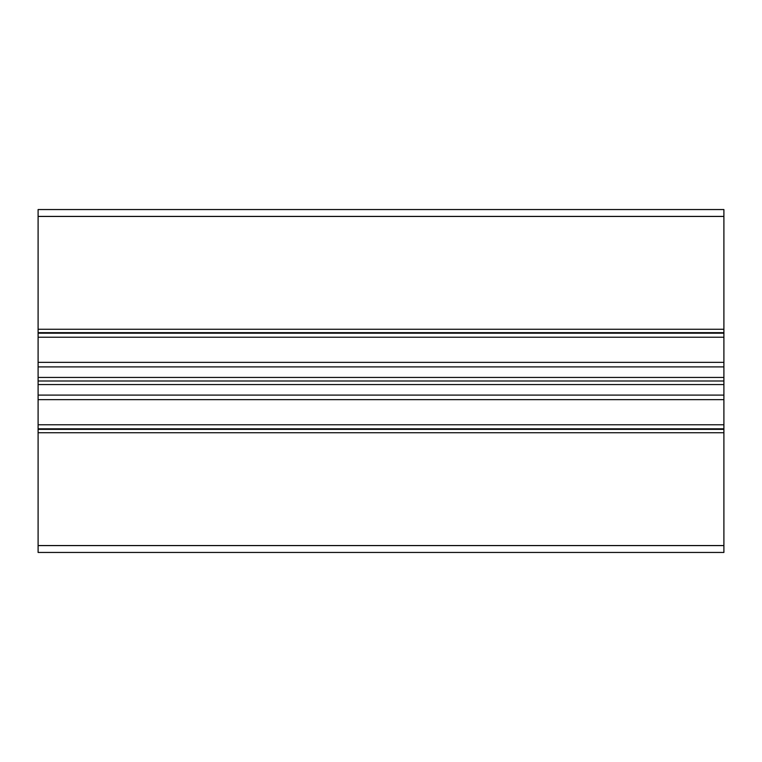<?xml version="1.0" encoding="UTF-8"?>
<svg xmlns="http://www.w3.org/2000/svg" width="762" height="762" viewBox="0 0 762 762"><rect width="100%" height="100%" fill="white"/><g stroke="black" fill="none" stroke-linecap="round" stroke-linejoin="round"><path stroke-width="1.14" d="M723.9 545.592L38.1 545.592L38.1 552.45L723.9 552.45L723.9 545.544L38.1 545.544L38.1 432.73L723.9 432.73L723.9 429.349L38.1 429.349L38.1 432.73M38.1 429.349L38.1 428.815L723.9 428.815L723.9 424.767L38.1 424.767L38.1 428.815M38.1 424.767L38.1 399.65L723.9 399.65L723.9 395.107L38.1 395.107L38.1 399.65M38.1 395.107L38.1 366.893L723.9 366.893L723.9 362.35L38.1 362.35L38.1 366.893M38.1 362.35L38.1 337.233L723.9 337.233L723.9 333.185L38.1 333.185L38.1 337.233M38.1 333.185L38.1 332.651L723.9 332.651L723.9 329.27L38.1 329.27L38.1 332.651M38.1 329.27L38.1 209.55L723.9 209.55L723.9 329.27M723.9 332.651L723.9 333.185M723.9 337.233L723.9 362.35M723.9 366.893L723.9 395.107M723.9 399.65L723.9 424.767M723.9 428.815L723.9 429.349M723.9 432.73L723.9 545.544M38.1 216.456L723.9 216.456M723.9 384.562L38.1 384.562M723.9 381L38.1 381M38.1 377.438L723.9 377.438M723.9 552.45L38.1 552.45M723.9 209.55L38.1 209.55M38.1 216.408L723.9 216.408"/></g></svg>
